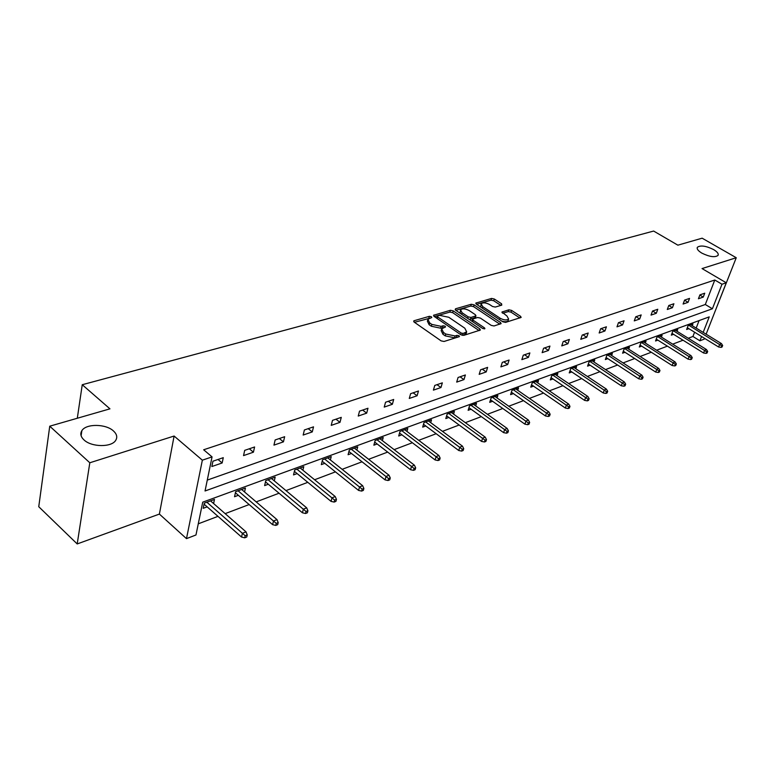 <?xml version="1.0" encoding="UTF-8"?>
<svg xmlns="http://www.w3.org/2000/svg" width="775" height="775" viewBox="0 0 775 775"><rect width="100%" height="100%" fill="white"/><g stroke="black" fill="none" stroke-linecap="round" stroke-linejoin="round"><path stroke-width="1.16" d="M701.811 253.105C709.493 256.854 714.899 257.629 718.038 255.421C718.803 253.774 717.311 251.817 713.562 249.55C705.918 245.83 700.532 245.065 697.393 247.264C696.618 248.882 698.091 250.829 701.811 253.105M83.971 439.9C91.489 447.272 111.648 447.475 115.717 440.326C117.606 437.226 116.86 434.107 113.479 430.978C105.933 423.77 86.102 423.489 81.869 430.648C79.99 433.68 80.687 436.771 83.971 439.9M431.384 316.752L429.369 316.326L414.189 320.695L413.676 321.024L414.218 322.138L441.111 340.874L444.065 341.475L459.449 336.592L459.042 335.778L457.008 335.352L455.08 335.953L445.741 334.015L443.494 332.456L441.682 328.794L445.509 326.992L445.121 326.198L443.097 325.781L441.159 326.353L431.869 324.425L429.65 322.884L427.887 319.31L431.762 317.527L431.384 316.752M429.931 318.176L414.46 322.313M457.705 337.241L454.537 337.784L455.08 335.953M443.726 327.651L440.626 328.183L441.159 326.353M77.2 543.943L38.75 506.714L49.745 426.192L89.813 462.772L77.2 543.943L159.388 514.077L186.484 538.635L202.352 460.176L212.059 456.892L205.036 490.982L712.399 308.77L721.99 284.231L726.272 282.788L706.122 334.19M714.695 312.315L736.25 257.726L702.043 268.576L726.272 282.788M49.745 426.192L109.953 408.842L82.247 384.72L653.635 231.057L677.883 245.171L702.131 238.187L736.25 257.726M501.774 305.147L501.599 303.81L494.295 299.005L491.573 298.423L475.821 303.112L476.392 304.178L502.81 321.79L505.6 322.381L521.168 317.411L520.558 316.307L511.587 310.397L508.846 309.816L501.958 312.034L507.005 316.074L508.623 319.029C506.714 320.472 503.857 320.191 500.078 318.196L482.689 306.619L481.149 303.761C483.067 302.327 485.906 302.608 489.664 304.585L492.532 306.483L495.283 307.065L501.774 305.147M159.388 514.077L174.104 436.034L89.813 462.772M174.104 436.034L202.352 460.176M207.274 480.103L705.308 304.507L714.792 280.007L203.66 449.771L212.059 456.892M714.792 280.007L721.99 284.231M453.21 310.872L450.391 310.281L433.554 315.289L434.107 316.394L460.854 334.761L463.76 335.362L480.403 330.043L479.812 328.9L453.21 310.872L452.687 312.674L449.868 312.083L434.358 316.568M455.497 308.808L471.307 304.255L474.087 304.846L500.524 322.497L501.125 323.621L494.033 325.965L491.214 325.374L480.384 318.089L477.574 317.498L472.624 319.135L473.205 320.249L484.511 327.893L484.927 328.687L482.631 328.474L455.593 310.184L455.497 308.808L455.196 309.845M82.247 384.72L77.306 418.248M677.05 331.293L677.728 329.491L672.768 331.312L671.315 335.158L673.572 334.325M645.313 343.034L646.021 341.126L640.76 343.054L639.307 346.997L641.671 346.125M611.64 355.502L612.366 353.468L606.786 355.522L605.343 359.561L607.813 358.651M575.854 368.764L576.6 366.594L570.662 368.774L569.238 372.92L571.824 371.961M537.743 382.889L538.509 380.564L532.173 382.889L530.768 387.151L533.5 386.144M497.066 397.972L497.86 395.473L491.098 397.953L489.713 402.332L492.58 401.276M453.578 414.121L454.392 411.418L447.146 414.082L445.799 418.577L448.822 417.463M406.962 431.452L407.795 428.517L400.007 431.375L398.708 436.005L401.905 434.823M356.858 450.091L357.711 446.884L349.341 449.955L348.091 454.722L351.472 453.472M302.889 470.202L303.752 466.686L294.713 469.999L293.522 474.91L297.116 473.583M244.561 491.98L245.433 488.076L235.648 491.67L234.534 496.727L238.361 495.312M198.274 523.822L217.988 516.353M225.157 513.641L249.143 504.554M256.186 501.88L279.058 493.22M285.985 490.604L307.801 482.331M314.611 479.754L335.449 471.868M342.143 469.33L362.051 461.793M368.629 459.294L387.674 452.087M394.146 449.636L412.358 442.738M418.733 440.326L436.17 433.719M442.448 431.346L459.149 425.02M465.329 422.675L481.343 416.611M487.427 414.305L502.781 408.493M508.768 406.226L523.503 400.646M529.403 398.408L543.546 393.051M549.368 390.852L562.95 385.708M568.685 383.528L581.734 378.588M587.392 376.447L599.937 371.69M605.517 369.588L617.578 365.015M623.081 362.933L634.696 358.534M640.111 356.481L651.291 352.247M656.638 350.222L667.401 346.144M672.681 344.148L683.046 340.215M688.258 338.249L692.928 336.476L694.584 332.204M696.173 328.087L699.079 320.588M213.609 503.556L214.472 499.429L204.28 503.178L203.215 508.313L207.167 506.85M274.302 480.868L275.164 477.168L265.767 480.616L264.614 485.605L268.324 484.23M330.382 459.953L331.245 456.601L322.545 459.788L321.325 464.622L324.812 463.334M382.366 440.597L383.208 437.536L375.139 440.491L373.86 445.189L377.144 443.978M430.677 422.637L431.501 419.817L423.993 422.569L422.675 427.132L425.775 425.988M475.695 405.906L476.499 403.31L469.495 405.877L468.139 410.314L471.074 409.229M517.739 390.309L518.523 387.897L511.975 390.3L510.589 394.62L513.379 393.584M557.099 375.71L557.864 373.463L551.722 375.72L550.308 379.924L552.972 378.936M594.018 362.032L594.764 359.929L589 362.041L587.566 366.139L590.104 365.199M628.728 349.176L629.445 347.21L624.03 349.196L622.587 353.187L624.999 352.296M661.414 337.077L662.102 335.226L656.997 337.096L655.543 340.99L657.859 340.138M692.24 325.674L692.918 323.921L688.093 325.694L686.64 329.491L688.849 328.677M703.177 332.388L709.241 316.868L202.73 502.161L195.968 534.982L186.484 538.635M704.504 338.317L704.184 339.14L699.893 340.787L701.569 336.505M692.928 336.476L699.893 340.787M705.308 304.507L712.399 308.77M703.254 297.087L698.43 298.753L699.922 294.858L704.746 293.212L703.254 297.087L699.844 295.052M688.055 302.327L683.095 304.042L684.587 300.099L689.547 298.404L688.055 302.327L684.538 300.206M672.409 307.723L667.294 309.487L668.786 305.495L673.901 303.752L672.409 307.723L668.786 305.505M656.299 313.284L651.029 315.096L652.521 311.056L657.781 309.254L656.299 313.284L652.627 311.017M639.695 319.009L634.27 320.879L635.752 316.781L641.177 314.921L639.695 319.009L635.994 316.694M622.577 324.909L616.987 326.837L618.46 322.681L624.059 320.772L622.577 324.909L618.857 322.555M604.936 330.993L599.153 332.988L600.625 328.774L606.399 326.808L604.936 330.993L601.177 328.59M586.723 337.27L580.756 339.324L582.219 335.062L588.186 333.027L586.723 337.27L582.936 334.819M567.92 343.751L561.759 345.882L563.212 341.552L569.373 339.45L567.92 343.751L564.103 341.252M548.497 350.455L542.142 352.644L543.585 348.266L549.94 346.086L548.497 350.455L544.66 347.897M528.434 357.372L521.856 359.639L523.29 355.192L529.868 352.945L528.434 357.372L524.559 354.756M507.683 364.531L500.873 366.875L502.297 362.371L509.097 360.046L507.683 364.531L503.789 361.857M486.206 371.932L479.173 374.354L480.577 369.791L487.62 367.379L486.206 371.932L482.292 369.2M463.983 379.595L456.698 382.104L458.083 377.473L465.378 374.974L463.983 379.595L460.04 376.805M440.965 387.529L433.409 390.135L434.775 385.427L442.341 382.85L440.965 387.529L436.993 384.671M417.105 395.754L409.278 398.457L410.614 393.681L418.461 391.007L417.105 395.754L413.114 392.828M392.363 404.288L384.235 407.088L385.553 402.244L393.69 399.464L392.363 404.288L388.343 401.295M366.682 413.143L358.244 416.059L359.532 411.137L367.98 408.251L366.682 413.143L362.632 410.072M340.002 422.346L331.235 425.368L332.494 420.37L341.271 417.367L340.002 422.346L335.933 419.198M312.277 431.907L303.161 435.046L304.391 429.97L313.517 426.851L312.277 431.907L308.188 428.672M283.447 441.847L273.953 445.121L275.144 439.958L284.648 436.713L283.447 441.847L279.339 438.524M253.425 452.193L243.544 455.603L244.697 450.362L254.588 446.981L253.425 452.193L249.308 448.783M222.154 462.975L211.856 466.531L212.951 461.202L223.268 457.676L222.154 462.975L218.017 459.478M427.645 320.191L427.374 321.141L429.137 324.725L429.65 322.884M440.626 328.183L431.355 326.256L429.137 324.725M441.44 329.666L441.159 330.634L442.961 334.296L443.494 332.456M454.537 337.784L445.208 335.856L442.961 334.296M479.105 330.605L452.687 312.674M437.633 315.948L437.681 316.936L461.154 333.027L463.179 333.444L466.666 331.855L464.806 328.193L448.802 317.275L439.657 315.357L437.633 315.948M437.245 316.345L436.732 318.196M462.191 335.333L463.179 333.444M466.366 332.853L464.651 334.655L462.636 335.275M455.845 310.349L470.783 306.028L471.307 304.255M499.807 324.183L473.554 306.619L470.783 306.028M472.556 319.387L472.033 321.305M469.262 310.61C465.436 308.595 462.53 308.324 460.544 309.806L462.055 312.722L468.187 316.859L471.006 317.459L475.957 315.822L475.375 314.728L469.262 310.61M460.35 310.465L460.243 313.332M468.933 319.213L470.473 319.252L471.006 317.459M475.492 317.382L470.473 319.252M480.965 304.362L480.781 307.103M501.696 321.053C504.825 322.042 506.947 321.964 508.071 320.802L508.255 320.22M519.841 317.963L511.035 312.151L508.303 311.569L502.743 313.245M500.844 305.427L493.762 300.758L491.04 300.177L476.635 304.343M244.735 537.811L246.76 536.998L247.235 534.934L245.2 535.748L244.735 537.811L241.548 537.046L242.391 533.326L246.043 531.882L210.538 500.873M245.2 535.748L206.867 502.219M241.548 537.046L204.077 504.147M246.043 531.882L247.235 534.934M275.764 525.411L277.712 524.627L278.196 522.602L276.249 523.377L275.764 525.411L272.616 524.665L273.488 521.003L276.995 519.618L241.626 489.471M276.249 523.377L238.099 490.769M272.616 524.665L235.406 492.774M276.995 519.618L278.196 522.602M305.544 513.505L307.413 512.759L307.917 510.754L306.048 511.5L305.544 513.505L302.434 512.788L303.335 509.185L306.697 507.858L271.483 478.524M306.048 511.5L268.092 479.764M302.434 512.788L265.476 481.856M306.697 507.858L307.917 510.754M334.141 502.074L335.933 501.357L336.457 499.381L334.664 500.098L334.141 502.074L331.061 501.386L331.991 497.831L335.226 496.552L300.177 467.993M334.664 500.098L296.922 469.185M331.061 501.386L294.384 471.345M335.226 496.552L336.457 499.381M361.634 491.088L363.359 490.391L363.882 488.453L362.157 489.141L361.634 491.088L358.583 490.42L359.532 486.923L362.642 485.692L327.777 457.87M362.157 489.141L324.647 459.023M358.583 490.42L322.187 461.232M362.642 485.692L363.882 488.453M388.072 480.519L389.728 479.851L390.271 477.942L388.614 478.601L388.072 480.519L385.059 479.88L386.028 476.431L389.021 475.24L354.34 448.124M388.614 478.601L351.327 449.229M385.059 479.88L348.934 451.486M389.021 475.24L390.271 477.942M413.521 470.347L415.119 469.708L415.671 467.819L414.073 468.458L413.521 470.347L410.547 469.718L411.535 466.327L414.412 465.184L379.934 438.737M414.073 468.458L377.037 439.803M410.547 469.718L374.703 442.089M414.412 465.184L415.671 467.819M438.04 460.544L439.58 459.924L440.142 458.064L438.602 458.684L438.04 460.544L435.095 459.943L436.102 456.591L438.873 455.497L404.608 429.679M438.602 458.684L401.808 430.706M435.095 459.943L399.542 433.031M438.873 455.497L440.142 458.064M461.677 451.098L463.159 450.498L463.731 448.667L462.239 449.258L461.677 451.098L458.761 450.517L459.778 447.214L462.462 446.148L428.41 420.951M462.239 449.258L425.707 421.949M458.761 450.517L423.499 424.293M462.462 446.148L463.731 448.667M484.472 441.983L485.906 441.411L486.477 439.599L485.043 440.171L484.472 441.983L481.595 441.421L482.622 438.166L485.208 437.139L451.379 412.523M485.043 440.171L448.773 413.482M481.595 441.421L446.613 415.846M485.208 437.139L486.477 439.599M506.472 433.186L507.858 432.634L508.439 430.852L507.053 431.404L506.472 433.186L503.624 432.644L504.67 429.427L507.16 428.439L473.564 404.385M507.053 431.404L471.045 405.315M503.624 432.644L468.943 407.698M507.16 428.439L508.439 430.852M527.727 424.69L529.063 424.157L529.645 422.404L528.308 422.937L527.727 424.69L524.908 424.167L525.963 420.999L528.366 420.04L495.012 396.519M528.308 422.937L492.571 397.42M524.908 424.167L490.517 399.813M528.366 420.04L529.645 422.404M548.264 416.485L549.553 415.972L550.143 414.238L548.855 414.751L548.264 416.485L545.474 415.972L546.54 412.843L548.865 411.922L515.743 388.914M548.855 414.751L513.379 389.786M545.474 415.972L511.364 392.179M548.865 411.922L550.143 414.238M568.114 408.551L569.363 408.047L569.964 406.332L568.714 406.836L568.114 408.551L565.363 408.047L566.428 404.967L568.685 404.075L535.796 381.562M568.714 406.836L533.52 382.395M565.363 408.047L531.543 384.797M568.685 404.075L569.964 406.332M587.324 400.869L588.535 400.384L589.136 398.699L587.925 399.173L587.324 400.869L584.602 400.384L585.677 397.343L587.857 396.48L555.21 374.441M587.925 399.173L553.001 375.245M584.602 400.384L551.073 377.657M587.857 396.48L589.136 398.699M605.924 393.438L607.096 392.964L607.697 391.298L606.525 391.762L605.924 393.438L603.231 392.964L604.306 389.961L606.418 389.127L574.013 367.534M606.525 391.762L571.873 368.328M603.231 392.964L569.983 370.731M606.418 389.127L607.697 391.298M623.933 386.231L625.067 385.785L625.677 384.138L624.543 384.584L623.933 386.231L621.269 385.776L622.354 382.811L624.398 381.998L592.236 360.859M624.543 384.584L590.163 361.615M621.269 385.776L588.312 364.017M624.398 381.998L625.677 384.138M641.39 379.256L642.485 378.82L643.095 377.192L641.991 377.638L641.39 379.256L638.755 378.81L639.84 375.885L641.826 375.1L609.896 354.378M641.991 377.638L607.891 355.115M638.755 378.81L606.069 357.507M641.826 375.1L643.095 377.192M658.304 372.494L659.37 372.068L659.98 370.469L658.915 370.896L658.304 372.494L655.698 372.058L656.793 369.171L658.711 368.406L627.033 348.091M658.915 370.896L625.086 348.808M655.698 372.058L623.303 351.201M658.711 368.406L659.98 370.469M674.715 365.936L675.752 365.519L676.362 363.94L675.325 364.347L674.715 365.936L672.138 365.509L673.233 362.661L675.093 361.925L643.657 341.988M675.325 364.347L641.768 342.686M672.138 365.509L640.014 345.069M675.093 361.925L676.362 363.94M690.641 359.571L691.649 359.174L692.259 357.604L691.252 358.002L690.641 359.571L688.084 359.154L689.178 356.335L690.99 355.618L659.796 336.069M691.252 358.002L657.965 336.747M688.084 359.154L656.241 339.121M690.99 355.618L692.259 357.604M706.102 353.39L707.071 353.003L707.682 351.453L706.713 351.85L706.102 353.39L703.574 352.993L704.669 350.203L706.422 349.506L675.471 330.315M706.713 351.85L673.688 330.973M703.574 352.993L672.002 333.347M706.422 349.506L707.682 351.453M721.108 347.394L722.058 347.016L722.668 345.485L721.719 345.863L721.108 347.394L718.609 346.997L719.704 344.245L721.418 343.567L690.709 324.735M721.719 345.863L688.975 325.364M718.609 346.997L687.309 327.728M721.418 343.567L722.668 345.485M428.856 318.157L429.369 316.326M456.465 337.193L457.008 335.352M442.564 327.612L443.097 325.781M431.355 326.256L431.869 324.425M445.208 335.856L445.741 334.015M413.869 321.848L414.189 320.695M479.328 330.537L479.812 328.9M433.738 316.074L434.048 314.979M449.868 312.083L450.391 310.281M437.226 318.535L437.681 316.936M460.679 334.635L461.154 333.027M464.651 334.655L465.184 332.824M473.554 306.619L474.087 304.846M500.02 324.115L500.524 322.497M472.75 321.79L473.205 320.249M484.191 328.949L484.511 327.893M461.609 314.253L462.055 312.722M467.732 318.399L468.187 316.859M474.978 317.905L475.511 316.113M482.253 308.082L482.689 306.619M499.623 319.668L500.078 318.196M502.084 312.713L502.374 311.763M508.303 311.569L508.846 309.816M511.035 312.151L511.587 310.397M520.054 317.895L520.558 316.307M475.966 303.81L476.257 302.831M491.04 300.177L491.573 298.423M493.762 300.758L494.295 299.005M501.125 305.34L501.599 303.81M466.124 333.686L466.666 331.855M475.424 317.614L475.957 315.822M508.071 320.802L508.623 319.029M81.104 435.734L81.869 430.648M697.161 247.884L697.393 247.264"/></g></svg>
